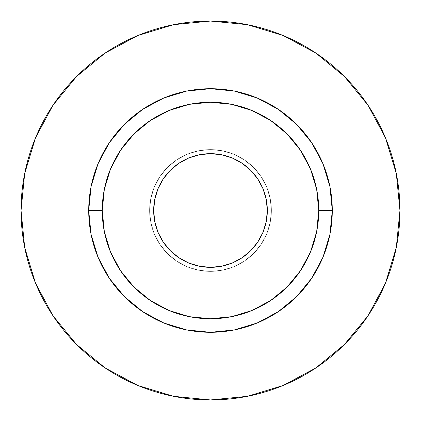 <?xml version="1.0" encoding="UTF-8"?>
<svg xmlns="http://www.w3.org/2000/svg" width="421" height="421" viewBox="0 0 421 421"><rect width="100%" height="100%" fill="white"/><g stroke="black" fill="none" stroke-linecap="round" stroke-linejoin="round"><path stroke-width="0.32" stroke-dasharray="2.1 1.58" d="M153.665 210.5A56.835 56.835 0 0 0 210.5 267.335A56.835 56.835 0 0 0 267.335 210.5L266.24 221.588L263.009 232.25L257.757 242.075L250.69 250.69L242.075 257.757L232.25 263.009L221.588 266.24L210.5 267.335L199.412 266.24L188.75 263.009L178.925 257.757L170.31 250.69L163.243 242.075L157.991 232.25L154.76 221.588L153.665 210.5L154.76 199.412L157.991 188.75L163.243 178.925L170.31 170.31L178.925 163.243L188.75 157.991L199.412 154.76L210.5 153.665L221.588 154.76L232.25 157.991L242.075 163.243L250.69 170.31L257.757 178.925L263.009 188.75L266.24 199.412L267.335 210.5A56.835 56.835 0 0 0 210.5 153.665A56.835 56.835 0 0 0 153.665 210.5M271.392 210.5A60.892 60.892 0 0 1 210.5 271.392A60.892 60.892 0 0 1 149.608 210.5A60.892 60.892 0 0 0 210.5 271.392A60.892 60.892 0 0 0 271.392 210.5L270.224 222.377L266.761 233.802L261.131 244.333L253.558 253.558L244.333 261.131L233.802 266.761L222.377 270.224L210.5 271.392L198.623 270.224L187.198 266.761L176.667 261.131L167.442 253.558L159.869 244.333L154.239 233.802L150.776 222.377L149.608 210.5L150.776 198.623L154.239 187.198L159.869 176.667L167.442 167.442L176.667 159.869L187.198 154.239L198.623 150.776L210.5 149.608L222.377 150.776L233.802 154.239L244.333 159.869L253.558 167.442L261.131 176.667L266.761 187.198L270.224 198.623L271.392 210.5A60.892 60.892 0 0 0 210.5 149.608A60.892 60.892 0 0 0 149.608 210.5A60.892 60.892 0 0 1 210.5 149.608A60.892 60.892 0 0 1 271.392 210.5L270.224 198.623L266.761 187.198L261.131 176.667L253.558 167.442L244.333 159.869L233.802 154.239L222.377 150.776L210.5 149.608L198.623 150.776L187.198 154.239L176.667 159.869L167.442 167.442L159.869 176.667L154.239 187.198L150.776 198.623L149.608 210.5L150.776 222.377L154.239 233.802L159.869 244.333L167.442 253.558L176.667 261.131L187.198 266.761L198.623 270.224L210.5 271.392L222.377 270.224L233.802 266.761L244.333 261.131L253.558 253.558L261.131 244.333L266.761 233.802L270.224 222.377L271.392 210.5M102.245 210.5A108.255 108.255 0 0 0 210.5 318.755A108.255 108.255 0 0 0 318.755 210.5A108.255 108.255 0 0 0 210.5 102.245A108.255 108.255 0 0 0 102.245 210.5A108.255 108.255 0 0 0 210.5 318.755A108.255 108.255 0 0 0 318.755 210.5A108.255 108.255 0 0 0 210.5 102.245A108.255 108.255 0 0 0 102.245 210.5M367.986 315.803L385.531 283.001L396.308 247.459L399.95 210.5A189.45 189.45 0 0 0 210.5 21.05A189.45 189.45 0 0 0 21.05 210.5A189.45 189.45 0 0 0 210.5 399.95A189.45 189.45 0 0 0 399.95 210.5L396.308 173.541L385.531 137.999L368.022 105.245M315.803 53.014L283.001 35.469L247.459 24.692L210.5 21.05L173.541 24.692L137.999 35.469L105.245 52.978M53.014 105.197L35.469 137.999L24.692 173.541L21.05 210.5L24.692 247.459L35.469 283.001L52.978 315.755M105.197 367.986L137.999 385.531L173.541 396.308L210.5 399.95L247.459 396.308L283.001 385.531L315.755 368.022"/><path stroke-width="0.63" d="M267.335 210.5A56.835 56.835 0 0 1 210.5 267.335A56.835 56.835 0 0 1 153.665 210.5L154.76 199.412L157.991 188.75L163.243 178.925L170.31 170.31L178.925 163.243L188.75 157.991L199.412 154.76L210.5 153.665L221.588 154.76L232.25 157.991L242.075 163.243L250.69 170.31L257.757 178.925L263.009 188.75L266.24 199.412L267.335 210.5L266.24 221.588L263.009 232.25L257.757 242.075L250.69 250.69L242.075 257.757L232.25 263.009L221.588 266.24L210.5 267.335L199.412 266.24L188.75 263.009L178.925 257.757L170.31 250.69L163.243 242.075L157.991 232.25L154.76 221.588L153.665 210.5A56.835 56.835 0 0 1 210.5 153.665A56.835 56.835 0 0 1 267.335 210.5M318.755 210.5L332.29 210.5A121.79 121.79 0 0 1 210.5 332.29A121.79 121.79 0 0 1 88.71 210.5L102.245 210.5A108.255 108.255 0 0 1 210.5 102.245A108.255 108.255 0 0 1 318.755 210.5A108.255 108.255 0 0 1 210.5 318.755A108.255 108.255 0 0 1 102.245 210.5L104.324 231.618L110.481 251.926L120.485 270.645L133.952 287.048L150.355 300.515L169.074 310.519L189.382 316.676L210.5 318.755L231.618 316.676L251.926 310.519L270.645 300.515L287.048 287.048L300.515 270.645L310.519 251.926L316.676 231.618L318.755 210.5L316.676 189.382L310.519 169.074L300.515 150.355L287.048 133.952L270.645 120.485L251.926 110.481L231.618 104.324L210.5 102.245L189.382 104.324L169.074 110.481L150.355 120.485L133.952 133.952L120.485 150.355L110.481 169.074L104.324 189.382L102.245 210.5L88.71 210.5L91.052 186.74L97.982 163.895L109.234 142.84L124.384 124.384L142.84 109.234L163.895 97.982L186.74 91.052L210.5 88.71L234.26 91.052L257.105 97.982L278.16 109.234L296.616 124.384L311.766 142.84L323.018 163.895L329.948 186.74L332.29 210.5L329.948 234.26L323.018 257.105L311.766 278.16L296.616 296.616L278.16 311.766L257.105 323.018L234.26 329.948L210.5 332.29L186.74 329.948L163.895 323.018L142.84 311.766L124.384 296.616L109.234 278.16L97.982 257.105L91.052 234.26L88.71 210.5A121.79 121.79 0 0 1 210.5 88.71A121.79 121.79 0 0 1 332.29 210.5L318.755 210.5M21.05 210.5A189.45 189.45 0 0 1 210.5 21.05A189.45 189.45 0 0 1 399.95 210.5A189.45 189.45 0 0 1 210.5 399.95A189.45 189.45 0 0 1 21.05 210.5L24.692 247.459L35.469 283.001L52.978 315.755L76.538 344.462L105.245 368.022L137.999 385.531L173.541 396.308L210.5 399.95L247.459 396.308L283.001 385.531L315.755 368.022L344.462 344.462L368.022 315.755L385.531 283.001L396.308 247.459L399.95 210.5L396.308 173.541L385.531 137.999L368.022 105.245L344.462 76.538L315.755 52.978L283.001 35.469L247.459 24.692L210.5 21.05L173.541 24.692L137.999 35.469L105.245 52.978L76.538 76.538L52.978 105.245L35.469 137.999L24.692 173.541L21.05 210.5M368.022 105.245L344.462 76.538L315.803 53.014M105.245 52.978L76.538 76.538L53.014 105.197M52.978 315.755L76.538 344.462L105.197 367.986M315.755 368.022L344.462 344.462L367.986 315.803"/></g></svg>
